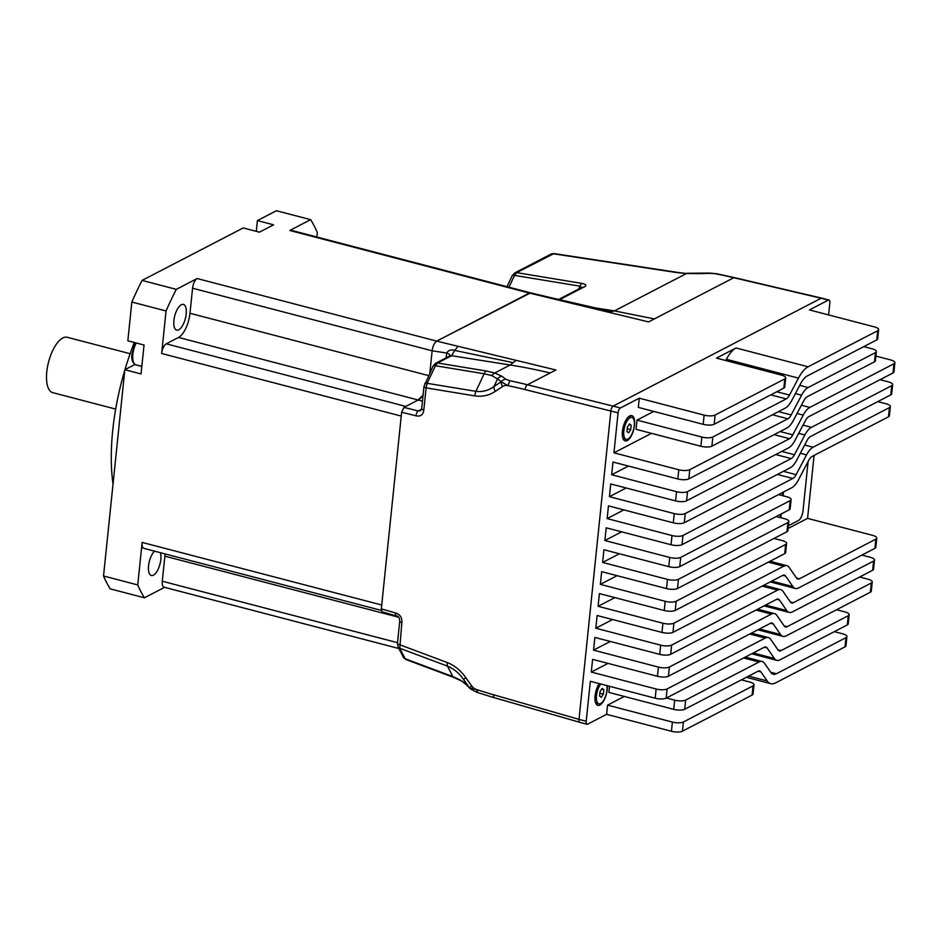 <?xml version="1.0" encoding="UTF-8"?>
<svg xmlns="http://www.w3.org/2000/svg" width="942" height="942" viewBox="0 0 942 942"><rect width="100%" height="100%" fill="white"/><g stroke="black" fill="none" stroke-linecap="round" stroke-linejoin="round"><path stroke-width="1.41" d="M551.152 254.034L514.709 272.945A4.086 3.485 62.6 0 1 516.652 272.65L553.931 253.575L551.152 254.046A4.086 3.485 62.6 0 1 553.095 253.739L676.179 272.497A6.135 2.614 -81.3 0 1 677.015 272.32L553.92 253.563M507.008 286.698L512.177 275.735A4.086 1.543 25.3 0 1 514.532 275.394L516.652 272.65L582.121 283.424C586.642 284.543 587.09 285.826 583.475 287.286A4.086 3.485 -117.4 0 0 581.532 287.581L558.559 299.497M581.261 287.722L580.025 286.18A6.135 2.791 -80.7 0 1 582.121 283.424M477.771 692.346L476.405 689.497L469.634 688.001A789.855 71.969 55 0 1 466.007 684.198L460.096 679.912L452.878 676.615A6.135 2.426 -69.5 0 0 453.573 677.369L405.896 659.506L403.412 657.281A4.086 3.379 -27.2 0 0 405.142 658.741L406.92 659.388M469.634 688.001A6.135 0.612 -35.5 0 1 471.707 685.953A9.043 7.654 -116.3 0 0 476.405 689.497A584.028 494.209 -116.3 0 0 493.596 694.772A4.086 1.731 106.1 0 0 494.409 697.739L477.147 692.441L470.199 688.743A6.135 5.252 136.3 0 1 469.634 688.001L463.664 679.641C459.272 673.259 453.879 668.761 447.485 666.135A6.135 2.426 -69.5 0 1 447.403 662.591L399.561 644.681A4.086 1.295 -174.1 0 1 397.453 643.292L398.019 646.813A4.086 3.379 -27.2 0 0 399.749 648.261L401.845 622.568C402.222 617.646 400.15 614.455 395.628 612.983A4.086 1.731 106.1 0 0 396.452 615.938A4.086 1.731 106.1 0 0 396.5 615.95M471.707 685.953L465.737 677.592A6.135 0.612 -35.5 0 0 463.664 679.641L466.007 684.198A6.135 5.205 136.6 0 0 466.561 684.916L470.199 688.743M397.453 643.292L399.738 621.19A4.086 1.295 5.9 0 0 399.738 621.19A4.086 1.295 5.9 0 0 401.845 622.568M256.295 231.355L257.413 220.581L273.616 224.82L259.439 232.168L243.224 227.94L142.065 280.41L176.295 289.359A218.709 90.279 -75.4 0 0 166.051 310.978L161.659 353.497A8.172 3.379 104.6 0 1 166.239 343.83L405.814 406.414L418.107 400.032A20.441 8.443 104.6 0 0 423.111 394.981L418.107 400.032L403.93 407.391L401.633 412.231L381.322 608.862L382.158 611.829L396.452 615.938C398.442 616.056 399.538 617.799 399.738 621.19M435.604 363.282L433.073 366.073A4.086 1.543 25.3 0 1 435.428 365.732L437.547 362.988A4.086 3.485 -117.4 0 0 435.604 363.282L449.605 356.052M424.771 383.677A4.086 1.543 25.3 0 1 424.771 383.653A4.086 1.543 25.3 0 1 427.126 383.312L426.102 387.88A4.086 1.295 -174.1 0 1 423.982 386.491A4.086 1.295 -174.1 0 1 423.994 386.467M447.368 357.183A4.086 1.295 5.9 0 0 446.261 356.794L446.649 353.038C448.486 350.2 451.171 349.329 454.715 350.412L451.571 355.711L437.547 362.988L486.272 371.007A6.135 2.791 99.3 0 0 484.176 373.762L435.428 365.732L427.126 383.312L475.887 391.33A6.135 2.791 99.3 0 0 474.968 395.923L426.102 387.88L423.818 409.982C423.182 414.833 420.579 416.776 416.011 415.811A4.086 1.766 -76 0 1 418.295 410.971L420.568 410.7L421.698 408.604A4.086 1.295 5.9 0 0 423.818 409.982M501.274 381.757L493.949 386.55C488.486 390.553 482.457 392.155 475.887 391.33L484.176 373.762L491.559 375.528L497.553 378.92A789.855 367.733 -52.4 0 1 501.274 381.757A6.135 5.428 -51.9 0 1 505.842 379.214L509.975 380.745L507.809 385.608L501.274 381.757A6.135 3.25 56.8 0 0 502.651 386.514A9.043 7.654 63.7 0 1 507.809 385.608A584.028 494.209 63.7 0 1 525.13 389.599A4.086 1.766 -76 0 1 527.414 384.76A588.102 497.694 -116.3 0 0 509.975 380.745M502.651 386.514L495.315 391.307A6.135 3.25 56.8 0 1 493.949 386.55L497.553 378.92A6.135 5.428 -53.5 0 1 502.051 376.364A793.011 372.043 127.4 0 1 505.842 379.214M491.559 375.528L494.797 372.961L502.051 376.364M530.617 292.856L436.711 341.122L529.357 293.068A8.172 3.379 -75.4 0 1 529.369 293.056L550.693 298.225L552.118 297.966L530.617 292.856M550.693 298.225L608.779 312.285L611.582 311.602L552.118 297.966M176.295 289.359L197.149 278.538A8.172 3.379 104.6 0 0 192.568 288.217L432.142 350.801L429.858 372.879L432.142 350.801A8.172 3.379 -75.4 0 1 432.142 350.777L446.649 353.038C449.711 354.039 450.523 355.134 449.11 356.347M432.142 350.777C432.849 345.985 434.368 342.77 436.711 341.122L458.024 346.291L454.715 350.412L513.143 362.658L516.122 360.35L555.91 369.982L527.414 384.76L613.148 406.12M709.915 273.345L716.662 273.757L709.479 273.074A6.135 1.425 88.4 0 1 709.915 273.345A793.011 434.968 -10.3 0 0 700.059 273.639A6.135 1.366 88 0 0 699.635 273.392M821.565 298.108L734.395 277.607A4.086 1.648 103.2 0 0 733.794 277.713A588.091 506.101 -118.6 0 0 716.026 273.863M591.776 307.327L614.408 310.907L686.494 273.521L700.059 273.639M725.752 360.539L726.4 359.291A30.203 12.47 -75.4 0 1 736.067 347.975L716.509 358.125L781.354 375.069A8.172 2.602 -174.1 0 1 785.699 377.872A8.172 2.602 -174.1 0 1 784.78 378.908L715.108 415.045A8.172 2.602 -174.1 0 1 704.121 415.128L703.168 424.324A8.172 2.602 5.9 0 0 714.154 424.253L783.826 388.104A8.172 2.602 5.9 0 0 784.757 387.068L785.699 377.872M863.779 346.632L872.021 348.775A8.172 2.602 -174.1 0 1 876.366 351.578A8.172 2.602 -174.1 0 1 875.436 352.626L808.13 387.539A20.441 8.443 104.6 0 0 801.583 395.204L791.162 414.963A10.221 4.215 -75.4 0 1 787.889 418.79L689.779 469.681A8.172 2.602 -174.1 0 1 678.793 469.764L613.948 452.819L618.082 412.832A4.086 1.684 -75.4 0 1 620.366 407.992L639.277 398.183L638.323 407.391L703.168 424.324M741.401 679.865L749.632 682.008A8.172 2.602 -174.1 0 1 753.989 684.81A8.172 2.602 -174.1 0 1 753.058 685.858L683.386 721.996A8.172 2.602 -174.1 0 1 672.4 722.078L671.446 731.275A8.172 2.602 5.9 0 0 682.432 731.192L752.105 695.055A8.172 2.602 5.9 0 0 753.035 694.019L753.989 684.81M671.446 731.275L606.601 714.33L607.555 705.134L624.311 696.444M607.555 705.134L672.4 722.078M606.601 714.33L587.702 724.139A4.086 1.684 -75.4 0 1 587.066 724.245A4.086 1.684 -75.4 0 1 586.207 721.266L590.34 681.278L655.185 698.21A8.172 2.602 5.9 0 0 666.171 698.14L764.28 647.248A10.221 4.215 -75.4 0 1 765.87 646.989A10.221 4.215 -75.4 0 1 767.082 647.919L774.383 658.482A20.441 8.443 104.6 0 0 776.809 660.342A20.441 8.443 104.6 0 0 779.988 659.847L847.305 624.923A8.172 2.602 5.9 0 0 848.224 623.887L849.178 614.679A8.172 2.602 -174.1 0 1 848.247 615.727L780.942 650.639A10.68 4.416 -75.4 0 1 779.281 650.898A10.68 4.416 -75.4 0 1 778.01 649.933L770.709 639.371A19.982 8.242 104.6 0 0 768.331 637.557A19.982 8.242 104.6 0 0 765.234 638.04L667.124 688.932A8.172 2.602 -174.1 0 1 656.138 689.014L655.185 698.21M845.033 646.848A8.172 2.602 5.9 0 0 845.963 645.812L846.917 636.604A8.172 2.602 -174.1 0 1 845.987 637.652L776.408 673.742A20.441 8.443 -75.4 0 1 773.229 674.248A20.441 8.443 -75.4 0 1 770.792 672.388L764.539 663.321A19.982 8.242 104.6 0 0 762.149 661.508A19.982 8.242 104.6 0 0 759.052 661.99L685.658 700.071A8.172 2.602 -174.1 0 1 674.672 700.153L673.718 709.35A8.172 2.602 5.9 0 0 684.704 709.267L758.098 671.199A10.221 4.215 -75.4 0 1 759.688 670.951A10.221 4.215 -75.4 0 1 760.901 671.882L767.165 680.936A30.203 12.47 104.6 0 0 770.768 683.68A30.203 12.47 104.6 0 0 775.454 682.95L845.033 646.848L845.987 637.652M666.43 697.998L674.672 700.153M656.138 689.014L591.293 672.07L608.037 663.38M657.445 676.285A8.172 2.602 5.9 0 0 668.431 676.215L770.462 623.286A10.221 4.215 -75.4 0 1 772.051 623.039A10.221 4.215 -75.4 0 1 773.264 623.969L780.553 634.531A20.441 8.443 104.6 0 0 782.99 636.392A20.441 8.443 104.6 0 0 786.17 635.885L870.361 592.212A8.172 2.602 5.9 0 0 871.291 591.164L872.245 581.968A8.172 2.602 -174.1 0 1 871.315 583.004L787.123 626.689A10.68 4.416 -75.4 0 1 785.463 626.948A10.68 4.416 -75.4 0 1 784.191 625.983L776.891 615.409A19.982 8.242 104.6 0 0 774.512 613.595A19.982 8.242 104.6 0 0 771.404 614.09L669.385 667.007A8.172 2.602 -174.1 0 1 658.399 667.089L657.445 676.285L592.6 659.353L591.293 672.07M678.793 469.764L677.84 478.972L612.995 462.027L611.676 474.744L676.533 491.689L675.579 500.897L610.734 483.952L609.415 496.67L674.26 513.614L673.306 522.822L608.461 505.878L607.143 518.595L671.999 535.539L671.045 544.747L606.201 527.803L604.882 540.52L669.727 557.464L668.785 566.66L603.928 549.728L602.621 562.445L667.466 579.389L666.512 588.585L601.667 571.653L600.348 584.37L665.193 601.314L664.251 610.51L599.395 593.578L598.088 606.295L662.933 623.239L661.979 632.435L597.134 615.503L595.815 628.22L660.672 645.164L659.718 654.36L594.873 637.428L593.554 650.145L658.399 667.089M878.639 329.653A8.172 2.602 -174.1 0 1 877.708 330.701L808.118 366.791A30.203 12.47 104.6 0 0 798.463 378.119L789.514 395.063A10.221 4.215 -75.4 0 1 786.24 398.902L712.847 436.97A8.172 2.602 -174.1 0 1 701.861 437.053L637.004 420.108L636.062 429.317L700.907 446.249A8.172 2.602 5.9 0 0 711.893 446.178L785.287 408.098A19.982 8.242 104.6 0 0 791.68 400.609L800.629 383.665A20.441 8.443 -75.4 0 1 807.176 375.999L876.755 339.897A8.172 2.602 5.9 0 0 877.685 338.861L878.639 329.653A8.172 2.602 -174.1 0 0 874.282 326.85L809.437 309.918L828.348 300.109A4.086 1.684 -75.4 0 1 828.972 300.003L821.777 298.131A4.086 1.684 104.6 0 0 821.141 298.225L613.16 406.108A4.086 1.684 104.6 0 0 610.875 410.947L579 719.382A4.086 1.684 104.6 0 0 579.86 722.361L587.066 724.245M659.718 654.36A8.172 2.602 5.9 0 0 670.704 654.29L776.632 599.336A10.221 4.215 -75.4 0 1 778.222 599.088A10.221 4.215 -75.4 0 1 779.446 600.007L786.735 610.581A20.441 8.443 104.6 0 0 789.172 612.43A20.441 8.443 104.6 0 0 792.352 611.935L872.633 570.287A8.172 2.602 5.9 0 0 873.552 569.251L874.506 560.043A8.172 2.602 -174.1 0 1 873.575 561.091L793.294 602.727A10.68 4.416 -75.4 0 1 791.633 602.998A10.68 4.416 -75.4 0 1 790.362 602.02L783.073 591.458A19.982 8.242 104.6 0 0 780.694 589.645A19.982 8.242 104.6 0 0 777.586 590.128L671.658 645.082A8.172 2.602 -174.1 0 1 660.672 645.164M661.979 632.435A8.172 2.602 5.9 0 0 672.965 632.365L782.814 575.374A10.221 4.215 -75.4 0 1 784.403 575.126A10.221 4.215 -75.4 0 1 785.616 576.057L792.917 586.619A20.441 8.443 104.6 0 0 795.354 588.479A20.441 8.443 104.6 0 0 798.522 587.973L874.894 548.362A8.172 2.602 5.9 0 0 875.824 547.326L876.778 538.117A8.172 2.602 -174.1 0 1 875.848 539.165L799.475 578.777A10.68 4.416 -75.4 0 1 797.815 579.036A10.68 4.416 -75.4 0 1 796.543 578.07L789.255 567.508A19.982 8.242 104.6 0 0 786.864 565.683A19.982 8.242 104.6 0 0 783.768 566.177L673.919 623.157A8.172 2.602 -174.1 0 1 662.933 623.239M664.251 610.51A8.172 2.602 5.9 0 0 675.237 610.44L784.71 553.649A8.172 2.602 5.9 0 0 785.628 552.613L786.582 543.404A8.172 2.602 -174.1 0 1 785.652 544.452L676.179 601.231A8.172 2.602 -174.1 0 1 665.193 601.314M773.994 538.447L782.237 540.602A8.172 2.602 -174.1 0 1 786.582 543.404M600.348 584.37L617.104 575.68M666.512 588.585A8.172 2.602 5.9 0 0 677.498 588.514L786.97 531.724A8.172 2.602 5.9 0 0 787.901 530.687L788.854 521.479A8.172 2.602 -174.1 0 1 787.924 522.527L678.452 579.306A8.172 2.602 -174.1 0 1 667.466 579.389M776.267 516.534L784.498 518.677A8.172 2.602 -174.1 0 1 788.854 521.479M602.621 562.445L619.365 553.755M668.785 566.66A8.172 2.602 5.9 0 0 679.771 566.589L789.231 509.799A8.172 2.602 5.9 0 0 790.161 508.762L791.115 499.554A8.172 2.602 -174.1 0 1 790.185 500.602L680.713 557.381A8.172 2.602 -174.1 0 1 669.727 557.464M778.528 494.609L786.758 496.752A8.172 2.602 -174.1 0 1 791.115 499.554M604.882 540.52L621.638 531.83M671.045 544.747A8.172 2.602 5.9 0 0 682.032 544.664L791.881 487.673A19.982 8.242 104.6 0 0 798.274 480.185L808.695 460.438A10.68 4.416 -75.4 0 1 812.122 456.434L888.494 416.811A8.172 2.602 5.9 0 0 889.413 415.775L890.367 406.567A8.172 2.602 -174.1 0 1 889.436 407.615L813.076 447.226A20.441 8.443 104.6 0 0 806.529 454.892L796.096 474.65A10.221 4.215 -75.4 0 1 792.834 478.477L682.985 535.456A8.172 2.602 -174.1 0 1 671.999 535.539M673.306 522.822A8.172 2.602 5.9 0 0 684.292 522.739L790.232 467.785A19.982 8.242 104.6 0 0 796.626 460.297L807.047 440.538A10.68 4.416 -75.4 0 1 810.473 436.535L890.755 394.886A8.172 2.602 5.9 0 0 891.685 393.85L892.639 384.642A8.172 2.602 -174.1 0 1 891.709 385.69L811.427 427.338A20.441 8.443 104.6 0 0 804.88 434.992L794.459 454.75A10.221 4.215 -75.4 0 1 791.186 458.577L685.246 513.531A8.172 2.602 -174.1 0 1 674.26 513.614M675.579 500.897A8.172 2.602 5.9 0 0 686.565 500.814L788.584 447.886A19.982 8.242 104.6 0 0 794.977 440.397L805.41 420.65A10.68 4.416 -75.4 0 1 808.825 416.635L893.016 372.961A8.172 2.602 5.9 0 0 893.946 371.925L894.9 362.717A8.172 2.602 -174.1 0 1 893.97 363.765L809.779 407.439A20.441 8.443 104.6 0 0 803.232 415.104L792.811 434.851A10.221 4.215 -75.4 0 1 789.537 438.689L687.519 491.606A8.172 2.602 -174.1 0 1 676.533 491.689M611.676 474.744L628.432 466.055M677.84 478.972A8.172 2.602 5.9 0 0 688.826 478.889L786.935 427.998A19.982 8.242 104.6 0 0 793.329 420.509L803.762 400.75A10.68 4.416 -75.4 0 1 807.176 396.747L874.494 361.822A8.172 2.602 5.9 0 0 875.412 360.786L876.366 351.578M613.948 452.819L651.499 433.344M834.329 631.658L842.56 633.801A8.172 2.602 -174.1 0 1 846.917 636.604M836.59 609.733L844.833 611.876A8.172 2.602 -174.1 0 1 849.178 614.679M859.657 577.01L867.888 579.165A8.172 2.602 -174.1 0 1 872.245 581.968M828.972 300.003A4.086 1.684 -75.4 0 1 829.831 302.983L828.595 314.922M875.907 356.088L890.543 359.915A8.172 2.602 -174.1 0 1 894.9 362.717M880.052 379.697L888.282 381.84A8.172 2.602 -174.1 0 1 892.639 384.642M877.779 401.622L886.022 403.765A8.172 2.602 -174.1 0 1 890.367 406.567M814.076 455.41L807.577 518.371L872.422 535.315A8.172 2.602 -174.1 0 1 876.778 538.117M861.93 555.085L870.161 557.24A8.172 2.602 -174.1 0 1 874.506 560.043M788.124 528.462L807.577 518.371M639.277 398.183L704.121 415.128M598.088 606.295L614.843 597.605M607.143 518.595L623.898 509.905M637.004 420.108L653.76 411.418M609.498 686.282L608.873 692.417L673.718 709.35M609.415 496.67L626.171 487.98M593.554 650.145L610.31 641.455M595.815 628.22L612.571 619.53M607.272 685.705A13.082 5.405 -75.4 0 1 599.866 705.063A13.082 5.405 -75.4 0 1 595.827 703.391A13.082 5.405 -75.4 0 1 599.23 683.598M629.751 415.893A13.082 5.405 -75.4 0 1 634.519 425.101A13.082 5.405 -75.4 0 1 627.195 440.573A13.082 5.405 -75.4 0 1 623.157 438.901A13.082 5.405 -75.4 0 1 623.251 426.867A13.082 5.405 -75.4 0 1 629.056 416.329A13.082 5.405 -75.4 0 1 629.751 415.893M781.212 513.955L780.824 517.723M780.106 517.535L780.435 514.367M777.338 516.805L777.433 515.922M783.485 492.03L783.096 495.798M782.378 495.61L782.696 492.442M779.611 494.88L779.705 493.997M788.407 525.718L798.427 520.514A8.172 3.379 104.6 0 0 803.008 510.847L808.106 461.568M603.375 694.113L601.255 697.327L599.595 696.079L600.054 691.628L602.173 688.425L603.846 689.662L603.375 694.113L599.901 693.206M601.726 689.108L603.846 689.662M606.883 685.599A11.328 4.675 -75.4 0 1 606.954 690.156A11.328 4.675 -75.4 0 1 598.853 703.827A11.328 4.675 -75.4 0 1 596.486 695.585A11.328 4.675 -75.4 0 1 600.772 683.998M598.853 703.827L596.733 703.274A11.328 4.675 -75.4 0 1 595.45 702.332M630.716 429.634L628.597 432.837L626.936 431.589L627.396 427.138L629.515 423.935L631.175 425.183L630.716 429.634L627.231 428.716M629.056 424.63L631.175 425.183M634.284 425.666A11.328 4.675 -75.4 0 1 626.194 439.337A11.328 4.675 -75.4 0 1 623.816 431.106A11.328 4.675 -75.4 0 1 631.917 417.436A11.328 4.675 -75.4 0 1 634.284 425.666M626.194 439.337L624.063 438.784A11.328 4.675 -75.4 0 1 622.78 437.842M628.208 417.07A11.328 4.675 -75.4 0 1 629.786 416.87L631.917 417.436M164.591 587.325L144.42 597.793A218.709 90.279 -75.4 0 1 137.744 584.935L142.136 542.415L381.71 604.999L401.233 416.081L161.659 353.497M436.711 341.122A8.172 3.379 -75.4 0 1 436.723 341.122L197.149 278.538M397.512 642.679L162.283 581.226A8.172 3.379 104.6 0 0 164.002 587.172L398.913 648.543M162.283 581.226L164.874 556.169A20.441 8.443 104.6 0 0 165.05 553.908M142.136 542.415A8.172 3.379 104.6 0 0 143.855 548.374L381.322 610.404M113.016 484.106A143.078 59.063 -75.4 0 1 124.791 370.182M124.945 369.653A143.078 59.063 -75.4 0 1 134.329 342.499M142.065 280.41A218.709 90.279 104.6 0 0 131.833 302.041L127.829 340.792L144.044 345.031L141.053 373.95L124.839 369.711L134.73 364.578A15.331 6.323 104.6 0 0 134.953 364.46M530.523 292.832L291.054 230.284A8.172 3.379 104.6 0 0 289.783 230.484L310.636 219.663A218.709 90.279 -75.4 0 1 317.313 232.521L316.842 237.019M310.636 219.663L276.418 210.725L257.413 220.581M160.434 552.695A13.282 5.487 -75.4 0 1 159.575 565.483A13.282 5.487 -75.4 0 1 153.393 575.15A13.282 5.487 -75.4 0 1 151.332 575.468A13.282 5.487 -75.4 0 1 148.636 565.023A13.282 5.487 -75.4 0 1 154.535 551.164M137.744 584.935L103.526 575.998A218.709 90.279 104.6 0 0 110.19 588.856L144.42 597.793M124.839 369.711L103.526 575.998M173.905 320.445A13.282 5.487 -75.4 0 1 183.407 304.407A13.282 5.487 -75.4 0 1 185.35 318.643A13.282 5.487 -75.4 0 1 176.684 330.112A13.282 5.487 -75.4 0 1 173.905 320.445M166.051 310.978L131.833 302.041M166.239 343.83L178.533 337.448A20.441 8.443 104.6 0 0 189.978 313.274L192.568 288.217M130.137 353.709L67.235 337.283A28.613 11.81 -75.4 0 0 62.796 337.978A28.613 11.81 -75.4 0 0 47.5 366.815A28.613 11.81 -75.4 0 0 52.67 392.626L115.666 409.087M508.951 287.204L514.532 275.394L580.025 286.18L578.659 289.076M583.475 287.286L559.501 299.721M677.015 272.32L686.494 273.521L676.179 272.497M452.878 676.615L405.142 658.741L399.749 648.261L447.485 666.135L452.878 676.615M460.096 679.912L466.549 684.905M465.737 677.592C460.838 670.563 454.727 665.558 447.403 662.591M579 719.358L493.596 694.772M381.322 608.862L395.628 612.983M550.116 372.985A587.961 501.862 -117.4 0 0 510.152 364.99L494.797 372.961L486.272 371.007M495.315 391.307C489.275 395.404 482.492 396.935 474.968 395.923M513.143 362.658L510.152 364.99L451.571 355.711A4.086 3.485 -117.4 0 0 449.628 356.005M821.106 298.249L733.794 277.713L654.372 318.914L614.408 310.907L611.582 311.602M608.779 312.285L648.579 321.917L654.372 318.914M458.024 346.291L516.122 360.35M618.082 412.832L525.13 389.599M403.93 407.391L418.295 410.971L421.604 409.252M401.633 412.231L416.011 415.811M446.155 357.807L446.261 356.794M178.533 337.448L422.475 401.127M784.78 378.908L783.826 388.104M714.154 424.253L715.108 415.045M753.058 685.858L752.105 695.055M682.432 731.192L683.386 721.996M684.704 709.267L685.658 700.071M743.615 657.963L759.052 661.99M666.171 698.14L667.124 688.932M749.797 634.013L765.234 638.04M848.247 615.727L847.305 624.923M668.431 676.215L669.385 667.007M586.207 721.266L579 719.382M670.704 654.29L671.658 645.082M672.965 632.365L673.919 623.157M675.237 610.44L676.179 601.231M785.652 544.452L784.71 553.649M677.498 588.514L678.452 579.306M787.924 522.527L786.97 531.724M679.771 566.589L680.713 557.381M790.185 500.602L789.231 509.799M682.032 544.664L682.985 535.456M684.292 522.739L685.246 513.531M686.565 500.814L687.519 491.606M774.1 434.651L789.537 438.689M688.826 478.889L689.779 469.681M772.452 414.763L787.889 418.79M875.436 352.626L874.494 361.822M711.893 446.178L712.847 436.97M701.861 437.053L700.907 446.249M877.708 330.701L876.755 339.897M770.697 672.258L776.408 673.742M777.962 649.862L780.942 650.639M871.315 583.004L870.361 592.212M784.144 625.912L787.123 626.689M873.575 561.091L872.633 570.287M790.314 601.95L793.294 602.727M875.848 539.165L874.894 548.362M796.496 577.999L799.475 578.777M889.436 407.615L888.494 416.811M804.68 445.036L813.076 447.226M891.709 385.69L890.755 394.886M803.031 425.136L811.427 427.338M893.97 363.765L893.016 372.961M799.734 385.349L808.13 387.539M736.067 347.975L808.118 366.791M821.141 298.225L828.348 300.109M620.366 407.992L613.16 406.108M771.781 581.096L792.917 586.619M782.884 575.338L785.616 576.057M768.331 562.139L783.768 566.177M780.106 431.542L792.811 434.851M797.038 413.479L803.232 415.104M801.383 405.248L809.779 407.439M777.397 474.438L792.834 478.477M783.403 471.33L796.096 474.65M800.335 453.267L806.529 454.892M778.457 411.642L791.162 414.963M795.389 393.591L801.583 395.204M770.803 394.863L786.24 398.902M776.809 391.742L789.514 395.063M726.4 359.291L798.463 378.119M748.643 676.097L767.165 680.936M758.169 671.163L760.901 671.882M753.247 652.971L774.383 658.482M764.351 647.201L767.082 647.919M775.749 454.55L791.186 458.577M781.754 451.43L794.459 454.75M798.686 433.379L804.88 434.992M759.429 629.009L780.553 634.531M770.532 623.251L773.264 623.969M755.967 610.051L771.404 614.09M765.611 605.058L786.735 610.581M776.703 599.3L779.446 600.007M762.149 586.101L777.586 590.128M398.607 617.222L164.874 556.169M135.33 342.758L131.974 353.839C131.174 359.432 132.469 363.082 135.848 364.813A14.307 5.911 -75.4 0 1 132.846 354.404A14.307 5.911 -75.4 0 1 136.201 342.982M134.73 364.578L141.83 366.438M428.575 375.599L189.978 313.274M289.783 230.484L529.357 293.068M514.709 272.945L512.177 275.747M453.585 677.369L461.015 680.795M403.412 657.281L398.019 646.813M579.66 722.279L494.409 697.739M433.073 366.073L423.982 386.491L421.698 408.592M598.547 308.846L597.028 308.505M716.662 273.757L734.395 277.607M709.479 273.074L686.73 273.286M770.215 581.909L795.354 588.479M769.991 561.279L786.864 565.683M746.335 677.298L770.768 683.68M745.275 657.104L762.149 661.508M751.681 653.772L776.809 660.342M751.457 633.142L768.331 637.557M757.863 629.821L782.99 636.392M757.639 609.191L774.512 613.595M764.044 605.871L789.172 612.43M763.821 585.229L780.694 589.645M135.848 364.813L141.83 366.379"/></g></svg>
